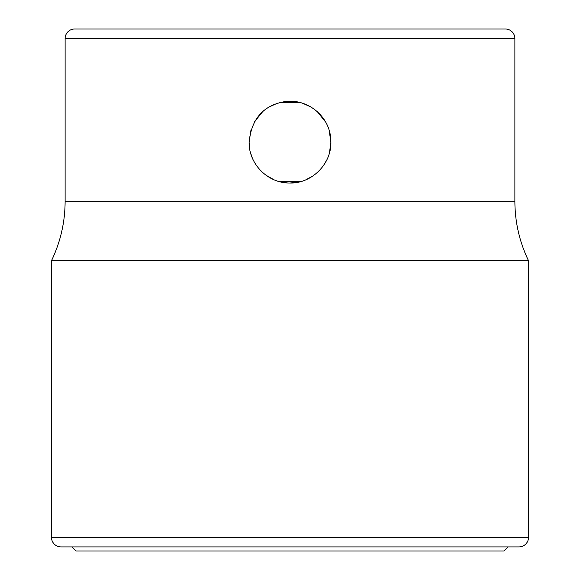 <?xml version="1.0" encoding="UTF-8"?>
<svg xmlns="http://www.w3.org/2000/svg" width="580" height="580" viewBox="0 0 580 580"><rect width="100%" height="100%" fill="white"/><g stroke="black" fill="none" stroke-linecap="round" stroke-linejoin="round"><path stroke-width="0.87" d="M285.302 182.743L280.242 181.823M271.998 105.408L274.362 104.342M286.208 101.413L290 101.232A40.89 40.89 0 0 0 285.94 101.435M283.932 182.555A40.89 40.89 0 0 0 287.477 182.932M298.446 182.127L290 183.012A40.89 40.89 0 0 0 296.083 182.555M293.922 101.42A40.89 40.89 0 0 0 290 101.232L293.596 101.391M508.065 546.911L503.976 551L76.023 551L71.934 546.911M65.119 201.289L65.119 38.541A9.541 9.541 0 0 1 74.66 29L505.339 29A9.541 9.541 0 0 1 514.88 38.541L514.88 201.289L65.119 201.289C65.054 222.118 60.516 241.925 51.489 260.695L51.489 537.37A9.541 9.541 0 0 0 61.031 546.911L68.527 546.911M497.843 29L82.157 29M300.955 181.504L279.031 181.504M279.031 102.74L300.969 102.74M277.632 103.153L269.279 106.879M262.61 111.766L254.584 121.684M250.988 129.913L249.11 142.122L249.704 149.053M250.553 152.844L252.286 157.912M255.178 163.56L256.933 166.177M265.908 175.16L273.68 179.612M305.74 179.858L312.816 176.052M323.364 165.757L326.823 159.899M329.498 152.656L330.89 142.122L329.179 130.457M325.685 122.148L317.325 111.708M310.67 106.843L302.252 103.109M294.103 101.442L285.701 101.464M281.779 182.178L287.056 182.903M290.667 183.004L297.743 182.272M249.11 142.122C251.524 118.429 263.798 104.871 285.94 101.435C307.929 98.839 331.107 116.71 330.89 142.122C331.47 163.778 312.004 183.65 289.797 183.012C267.308 183.287 248.646 163.502 249.11 142.122M514.88 201.289C514.946 222.118 519.484 241.925 528.51 260.695L51.489 260.695M528.51 260.695L528.51 537.37L51.489 537.37M511.473 546.911L518.97 546.911A9.541 9.541 0 0 0 528.51 537.37M518.97 546.911L61.031 546.911M65.119 38.541L514.88 38.541"/></g></svg>
